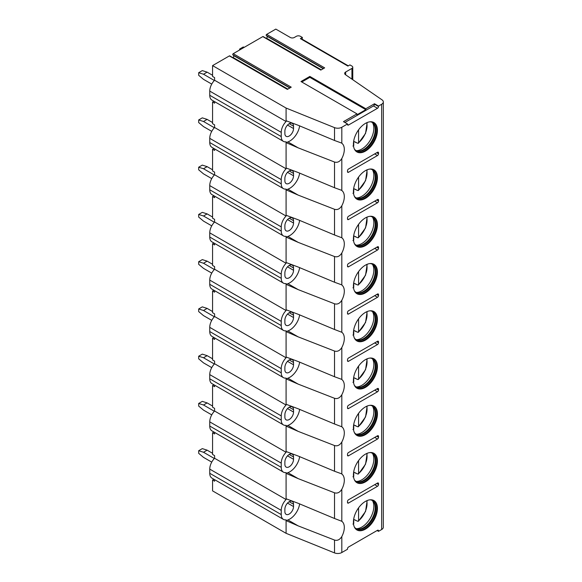 <?xml version="1.0" encoding="UTF-8"?>
<svg xmlns="http://www.w3.org/2000/svg" width="582" height="582" viewBox="0 0 582 582"><rect width="100%" height="100%" fill="white"/><g stroke="black" fill="none" stroke-linecap="round" stroke-linejoin="round"><path stroke-width="0.87" d="M266.156 38.303L266.44 38.136A1.142 0.655 120 0 0 267.16 37.197A1.142 0.655 120 0 0 267.073 36.273L266.265 35.538A0.706 0.407 120 0 1 266.665 34.382L275.81 29.1L290.309 37.474A2.845 1.644 180 0 0 294.339 37.474L296.347 36.31A2.845 1.644 0 0 1 300.377 36.31L302.393 37.474L300.377 38.638L347.905 66.072L349.92 64.908L351.935 66.072A2.845 1.644 0 0 1 352.765 67.236A2.845 1.644 0 0 1 351.935 68.4L351.935 79.137M344.886 122.467L373.484 105.953A1.426 0.822 120 0 0 374.488 104.207L374.488 103.742L378.518 106.07L381.654 104.258A5.696 3.288 0 0 0 383.32 101.93A5.696 3.288 0 0 0 381.988 99.82L345.461 74.685A3.419 1.972 180 0 1 344.66 73.419A3.419 1.972 180 0 1 345.657 72.023L351.935 68.4M374.488 103.742L365.831 108.747L365.831 109.678L309.842 77.355L309.842 76.424L365.831 108.747M309.842 76.424L300.981 81.538L356.97 113.861L343.475 121.653L347.505 123.973L347.505 124.439A1.426 0.822 120 0 0 347.796 125.094A1.426 0.822 120 0 0 348.509 125.021L377.507 108.281A1.426 0.822 120 0 0 378.518 106.535L374.488 104.207M287.581 89.272L229.73 55.872A0.706 0.407 120 0 0 229.373 55.908L212.576 65.606L286.082 108.048L334.519 127.625A5.696 3.288 0 0 0 341.816 127.262L347.505 123.973M321.009 69.971L263.159 36.571A0.706 0.407 120 0 0 262.802 36.608L233.229 53.682L291.233 87.169L287.37 89.395L229.373 55.908M266.665 34.382L324.661 67.868L320.806 70.095L262.802 36.608M302.393 37.474L301.993 39.561M348.305 65.839L302.393 39.329M212.576 65.606L212.576 76.446L214.591 77.61L214.591 80.251A10.534 6.082 120 0 0 209.753 91.098L209.753 95.281A10.534 6.082 120 0 0 211.935 100.104L283.427 141.382A10.534 6.082 120 0 0 286.082 141.819L286.082 168.78A10.534 6.082 120 0 0 281.244 179.62L281.244 183.81A10.534 6.082 120 0 0 283.427 188.633A10.534 6.082 120 0 0 286.082 189.07L286.082 216.031A10.534 6.082 120 0 0 281.244 226.878L281.244 231.061A10.534 6.082 120 0 0 283.427 235.885A10.534 6.082 120 0 0 286.082 236.328L286.082 263.282A10.534 6.082 120 0 0 281.244 274.129L281.244 278.312A10.534 6.082 120 0 0 283.427 283.136A10.534 6.082 120 0 0 286.082 283.579L286.082 310.533A10.534 6.082 120 0 0 281.244 321.38L281.244 325.564A10.534 6.082 120 0 0 283.427 330.387A10.534 6.082 120 0 0 286.082 330.831L286.082 357.785A10.534 6.082 120 0 0 281.244 368.632L281.244 372.815A10.534 6.082 120 0 0 283.427 377.645A10.534 6.082 120 0 0 286.082 378.082L286.082 405.036A10.534 6.082 120 0 0 281.244 415.883L281.244 420.073A10.534 6.082 120 0 0 283.427 424.896A10.534 6.082 120 0 0 286.082 425.333L286.082 452.294A10.534 6.082 120 0 0 281.244 463.134L281.244 467.324A10.534 6.082 120 0 0 283.427 472.148A10.534 6.082 120 0 0 286.082 472.591L286.082 499.545A10.534 6.082 120 0 0 281.244 510.392L281.244 514.575A10.534 6.082 120 0 0 283.427 519.399A10.534 6.082 120 0 0 286.082 519.842L286.082 533.316L334.519 552.9A5.696 3.288 0 0 0 341.816 552.529L347.505 549.248L347.505 548.782A1.426 0.822 120 0 1 348.509 547.036L377.507 530.297A1.426 0.822 120 0 1 378.22 530.224A1.426 0.822 120 0 1 378.518 530.879L377.507 530.297M214.591 101.632L214.591 103.189L212.576 102.025L212.576 123.697L214.591 124.861L214.591 127.502L286.082 168.78M214.591 479.655L214.591 481.205L212.576 480.041L212.576 490.881L286.082 533.316M214.591 432.404L214.591 433.954L212.576 432.79L212.576 454.462L214.591 455.626L214.591 458.267L286.082 499.545M214.591 385.153L214.591 386.703L212.576 385.539L212.576 407.211L214.591 408.375L214.591 411.016L286.082 452.294M214.591 337.895L214.591 339.452L212.576 338.288L212.576 359.96L214.591 361.124L214.591 363.765L286.082 405.036M214.591 290.644L214.591 292.193L212.576 291.036L212.576 312.709L214.591 313.873L214.591 316.513L286.082 357.785M214.591 243.392L214.591 244.942L212.576 243.778L212.576 265.457L214.591 266.614L214.591 269.255L286.082 310.533M214.591 196.141L214.591 197.691L212.576 196.527L212.576 218.199L214.591 219.363L214.591 222.004L286.082 263.282M214.591 148.89L214.591 150.44L212.576 149.276L212.576 170.948L214.591 172.112L214.591 174.753L286.082 216.031M286.082 108.048L286.082 121.522A10.534 6.082 120 0 0 281.244 132.369L281.244 136.559A10.534 6.082 120 0 0 283.427 141.382M214.591 80.251L286.082 121.522M214.591 458.267A10.534 6.082 120 0 0 209.753 469.114L209.753 473.297A10.534 6.082 120 0 0 211.935 478.12L283.427 519.399M287.894 519.937L298.159 525.873L286.082 520.614A13.881 8.01 120 0 0 287.894 519.937A14.099 8.141 120 0 0 299.65 503.837M293.532 504.23A6.126 3.536 120 0 0 292.266 501.422A6.126 3.536 120 0 0 287.544 503.066A6.126 3.536 120 0 0 284.874 509.228L284.874 511.549A6.126 3.536 120 0 0 286.14 514.357A6.126 3.536 120 0 0 290.855 512.713A6.126 3.536 120 0 0 293.532 506.551L293.532 504.23L289.203 501.728M299.65 456.586A14.099 8.141 120 0 1 287.894 472.686A13.881 8.01 120 0 1 286.082 473.362L298.159 478.615L334.519 492.801L334.519 518.497L298.159 503.284L286.082 498.767M298.159 525.873L334.519 540.052L334.519 552.9M299.65 409.335A14.099 8.141 120 0 1 287.894 425.435A13.881 8.01 120 0 1 286.082 426.111L298.159 431.364L334.519 445.543L334.519 471.245L298.159 456.026L286.082 451.516M299.65 362.077A14.099 8.141 120 0 1 287.894 378.184A13.881 8.01 120 0 1 286.082 378.853L298.159 384.113L334.519 398.292L334.519 423.994L298.159 408.775L286.082 404.264M299.65 314.826A14.099 8.141 120 0 1 287.894 330.932A13.881 8.01 120 0 1 286.082 331.602L298.159 336.862L334.519 351.041L334.519 376.736L298.159 361.524L286.082 357.013M299.65 267.575A14.099 8.141 120 0 1 287.894 283.681A13.881 8.01 120 0 1 286.082 284.351L298.159 289.61L334.519 303.789L334.519 329.485L298.159 314.273L286.082 309.762M299.65 220.323A14.099 8.141 120 0 1 287.894 236.423A13.881 8.01 120 0 1 286.082 237.1L298.159 242.359L334.519 256.538L334.519 282.234L298.159 267.022L286.082 262.511M299.65 173.072A14.099 8.141 120 0 1 287.894 189.172A13.881 8.01 120 0 1 286.082 189.848L298.159 195.101L334.519 209.287L334.519 234.983L298.159 219.77L286.082 215.253M298.159 147.85L287.894 141.921A13.881 8.01 120 0 1 286.082 142.597L298.159 147.85L334.519 162.029L334.519 187.731L298.159 172.512L286.082 168.002M334.519 127.625L334.519 140.48L298.159 125.261L286.082 120.75M334.519 518.497L341.816 521.29A14.099 8.141 120 0 1 341.816 536.524C339.815 539.725 337.385 540.904 334.519 540.052M341.365 520.999L341.816 521.29L341.816 489.273C339.815 492.474 337.385 493.645 334.519 492.801M334.519 471.245L341.365 473.741M334.519 423.994L341.816 426.781A14.099 8.141 120 0 1 341.816 442.022C339.815 445.223 337.385 446.394 334.519 445.543M341.365 426.49L341.816 426.781L341.816 394.763C339.815 397.972 337.385 399.143 334.519 398.292M334.519 376.736L341.365 379.238M334.519 329.485L341.816 332.278A14.099 8.141 120 0 1 341.816 347.512C339.815 350.713 337.385 351.892 334.519 351.041M341.365 331.987L341.816 332.278L341.816 300.261C339.815 303.462 337.385 304.641 334.519 303.789M334.519 282.234L341.365 284.736M334.519 234.983L341.816 237.769A14.099 8.141 120 0 1 341.816 253.01C339.815 256.211 337.385 257.389 334.519 256.538M341.365 237.485L341.816 237.769L341.816 205.759C339.815 208.96 337.385 210.131 334.519 209.287M334.519 140.48L341.365 142.976M334.519 187.731L341.365 190.227M341.816 127.262L341.816 143.267A14.099 8.141 120 0 1 341.816 158.508C339.815 161.709 337.385 162.88 334.519 162.029M378.518 106.07L378.518 106.535M378.518 530.879L378.518 531.344L381.654 529.533A5.696 3.288 0 0 0 383.32 527.205L383.32 101.93M341.816 489.273A14.099 8.141 120 0 0 341.816 474.032L341.816 442.022M341.816 394.763A14.099 8.141 120 0 0 341.816 379.529L341.816 347.512M341.816 300.261A14.099 8.141 120 0 0 341.816 285.027L341.816 253.01M341.816 205.759A14.099 8.141 120 0 0 341.816 190.518L341.816 158.508M353.42 474.948A16.973 9.799 120 0 0 356.941 482.718A16.973 9.799 120 0 0 370.021 478.171A16.973 9.799 120 0 0 377.427 461.089A16.973 9.799 120 0 0 373.913 453.32A16.973 9.799 120 0 0 360.833 457.867A16.973 9.799 120 0 0 353.42 474.948M353.42 427.697A16.973 9.799 120 0 0 356.941 435.467A16.973 9.799 120 0 0 370.021 430.92A16.973 9.799 120 0 0 377.427 413.838A16.973 9.799 120 0 0 373.913 406.069A16.973 9.799 120 0 0 360.833 410.616A16.973 9.799 120 0 0 353.42 427.697M353.42 380.446A16.973 9.799 120 0 0 356.941 388.216A16.973 9.799 120 0 0 370.021 383.669A16.973 9.799 120 0 0 377.427 366.587A16.973 9.799 120 0 0 373.913 358.818A16.973 9.799 120 0 0 360.833 363.364A16.973 9.799 120 0 0 353.42 380.446M353.42 333.195A16.973 9.799 120 0 0 356.941 340.965A16.973 9.799 120 0 0 370.021 336.418A16.973 9.799 120 0 0 377.427 319.336A16.973 9.799 120 0 0 373.913 311.566A16.973 9.799 120 0 0 360.833 316.113A16.973 9.799 120 0 0 353.42 333.195M353.42 285.944A16.973 9.799 120 0 0 356.941 293.714A16.973 9.799 120 0 0 370.021 289.167A16.973 9.799 120 0 0 377.427 272.078A16.973 9.799 120 0 0 373.913 264.308A16.973 9.799 120 0 0 360.833 268.855A16.973 9.799 120 0 0 353.42 285.944M353.42 238.685A16.973 9.799 120 0 0 356.941 246.455A16.973 9.799 120 0 0 370.021 241.908A16.973 9.799 120 0 0 377.427 224.827A16.973 9.799 120 0 0 373.913 217.057A16.973 9.799 120 0 0 360.833 221.604A16.973 9.799 120 0 0 353.42 238.685M353.42 191.434A16.973 9.799 120 0 0 356.941 199.204A16.973 9.799 120 0 0 370.021 194.657A16.973 9.799 120 0 0 377.427 177.575A16.973 9.799 120 0 0 373.913 169.806A16.973 9.799 120 0 0 360.833 174.353A16.973 9.799 120 0 0 353.42 191.434M353.42 144.183A16.973 9.799 120 0 0 356.941 151.953A16.973 9.799 120 0 0 370.021 147.406A16.973 9.799 120 0 0 377.427 130.324A16.973 9.799 120 0 0 373.913 122.555A16.973 9.799 120 0 0 360.833 127.102A16.973 9.799 120 0 0 353.42 144.183M353.42 522.199A16.973 9.799 120 0 0 356.941 529.976A16.973 9.799 120 0 0 370.021 525.422A16.973 9.799 120 0 0 377.427 508.341A16.973 9.799 120 0 0 373.913 500.571A16.973 9.799 120 0 0 360.833 505.118A16.973 9.799 120 0 0 353.42 522.199M348.509 503.044L377.507 486.297A1.426 0.822 120 0 0 378.518 484.551L378.518 483.627A1.426 0.822 120 0 0 378.22 482.973A1.426 0.822 120 0 0 377.507 483.045L348.509 499.785A1.426 0.822 120 0 0 347.505 501.531L347.505 502.462A1.426 0.822 120 0 0 347.796 503.11A1.426 0.822 120 0 0 348.509 503.044L347.505 502.462M348.509 455.786L377.507 439.046A1.426 0.822 120 0 0 378.518 437.3L378.518 436.369A1.426 0.822 120 0 0 378.22 435.722A1.426 0.822 120 0 0 377.507 435.787L348.509 452.534A1.426 0.822 120 0 0 347.505 454.28L347.505 455.204A1.426 0.822 120 0 0 347.796 455.859A1.426 0.822 120 0 0 348.509 455.786L347.505 455.204M348.509 408.535L377.507 391.795A1.426 0.822 120 0 0 378.518 390.049L378.518 389.118A1.426 0.822 120 0 0 378.22 388.47A1.426 0.822 120 0 0 377.507 388.536L348.509 405.283A1.426 0.822 120 0 0 347.505 407.022L347.505 407.953A1.426 0.822 120 0 0 347.796 408.608A1.426 0.822 120 0 0 348.509 408.535L347.505 407.953M348.509 361.284L377.507 344.544A1.426 0.822 120 0 0 378.518 342.798L378.518 341.867A1.426 0.822 120 0 0 378.22 341.212A1.426 0.822 120 0 0 377.507 341.285L348.509 358.032A1.426 0.822 120 0 0 347.505 359.771L347.505 360.702A1.426 0.822 120 0 0 347.796 361.357A1.426 0.822 120 0 0 348.509 361.284L347.505 360.702M348.509 314.033L377.507 297.286A1.426 0.822 120 0 0 378.518 295.547L378.518 294.616A1.426 0.822 120 0 0 378.22 293.961A1.426 0.822 120 0 0 377.507 294.034L348.509 310.773A1.426 0.822 120 0 0 347.505 312.519L347.505 313.451A1.426 0.822 120 0 0 347.796 314.105A1.426 0.822 120 0 0 348.509 314.033L347.505 313.451M348.509 266.782L377.507 250.034A1.426 0.822 120 0 0 378.518 248.296L378.518 247.365A1.426 0.822 120 0 0 378.22 246.71A1.426 0.822 120 0 0 377.507 246.783L348.509 263.522A1.426 0.822 120 0 0 347.505 265.268L347.505 266.2A1.426 0.822 120 0 0 347.796 266.847A1.426 0.822 120 0 0 348.509 266.782L347.505 266.2M348.509 219.523L377.507 202.783A1.426 0.822 120 0 0 378.518 201.037L378.518 200.106A1.426 0.822 120 0 0 378.22 199.459A1.426 0.822 120 0 0 377.507 199.531L348.509 216.271A1.426 0.822 120 0 0 347.505 218.017L347.505 218.948A1.426 0.822 120 0 0 347.796 219.596A1.426 0.822 120 0 0 348.509 219.523L347.505 218.948M348.509 172.272L377.507 155.532A1.426 0.822 120 0 0 378.518 153.786L378.518 152.855A1.426 0.822 120 0 0 378.22 152.208A1.426 0.822 120 0 0 377.507 152.273L348.509 169.02A1.426 0.822 120 0 0 347.505 170.766L347.505 171.69A1.426 0.822 120 0 0 347.796 172.345A1.426 0.822 120 0 0 348.509 172.272L347.505 171.69M356.642 529.787A16.973 9.799 120 0 0 369.614 524.869A16.973 9.799 120 0 0 376.823 507.991A16.973 9.799 -60 0 0 373.608 500.411M370.05 499.814A16.26 9.392 -60 0 1 372.451 500.549A16.26 9.392 -60 0 1 375.819 507.991A16.26 9.392 120 0 1 368.719 524.36A16.26 9.392 120 0 1 356.184 528.718A16.26 9.392 120 0 1 354.351 527.008M355.893 528.536A16.26 9.392 120 0 0 357.268 529.002A16.26 9.392 120 0 0 369.104 522.898A16.26 9.392 120 0 0 375.215 507.642A16.26 9.392 -60 0 0 373.237 501.342A16.26 9.392 -60 0 0 372.138 500.382M372.458 500.607A16.973 9.799 -60 0 1 373.84 506.267A16.973 9.799 120 0 1 356.242 528.689M355.74 520.112A16.973 9.799 120 0 1 355.486 520.323L353.747 519.311M355.486 520.323L357.77 521.283L358.577 520.795L357.77 521.283M358.577 507.846L358.577 520.795A15.408 8.897 120 0 0 366.725 500.746M353.747 518.824L353.747 523.589L352.939 524.076M356.642 482.536A16.973 9.799 120 0 0 369.614 477.611A16.973 9.799 120 0 0 376.823 460.74A16.973 9.799 -60 0 0 373.608 453.152M370.05 452.563A16.26 9.392 -60 0 1 372.451 453.298A16.26 9.392 -60 0 1 375.819 460.74A16.26 9.392 120 0 1 368.719 477.109A16.26 9.392 120 0 1 356.184 481.467A16.26 9.392 120 0 1 354.351 479.757M355.893 481.278A16.26 9.392 120 0 0 357.268 481.751A16.26 9.392 120 0 0 369.104 475.647A16.26 9.392 120 0 0 375.215 460.391A16.26 9.392 -60 0 0 373.237 454.091A16.26 9.392 -60 0 0 372.138 453.131M372.458 453.356A16.973 9.799 -60 0 1 373.84 459.016A16.973 9.799 120 0 1 356.242 481.438M355.74 472.86A16.973 9.799 120 0 1 355.486 473.071L353.747 472.06M355.486 473.071L357.77 474.032L358.577 473.544L357.77 474.032M358.577 460.588L358.577 473.544A15.408 8.897 120 0 0 366.725 453.494M352.939 476.818L353.747 476.338L353.747 471.573M356.642 435.285A16.973 9.799 120 0 0 369.614 430.36A16.973 9.799 120 0 0 376.823 413.489A16.973 9.799 -60 0 0 373.608 405.901M370.05 405.312A16.26 9.392 -60 0 1 372.451 406.047A16.26 9.392 -60 0 1 375.819 413.489A16.26 9.392 120 0 1 368.719 429.858A16.26 9.392 120 0 1 356.184 434.216A16.26 9.392 120 0 1 354.351 432.506M355.893 434.027A16.26 9.392 120 0 0 357.268 434.499A16.26 9.392 120 0 0 369.104 428.396A16.26 9.392 120 0 0 375.215 413.14A16.26 9.392 -60 0 0 373.237 406.84A16.26 9.392 -60 0 0 372.138 405.88M372.458 406.105A16.973 9.799 -60 0 1 373.84 411.765A16.973 9.799 120 0 1 356.242 434.187M355.74 425.609A16.973 9.799 120 0 1 355.486 425.813L353.747 424.809M355.486 425.813L357.77 426.781L358.577 426.293L357.77 426.781M358.577 413.336L358.577 426.293A15.408 8.897 120 0 0 366.725 406.243M352.939 429.567L353.747 429.079L353.747 424.322M356.642 388.034A16.973 9.799 120 0 0 369.614 383.109A16.973 9.799 120 0 0 376.823 366.238A16.973 9.799 -60 0 0 373.608 358.65M370.05 358.054A16.26 9.392 -60 0 1 372.451 358.796A16.26 9.392 -60 0 1 375.819 366.238A16.26 9.392 120 0 1 368.719 382.6A16.26 9.392 120 0 1 356.184 386.957A16.26 9.392 120 0 1 354.351 385.255M355.893 386.775A16.26 9.392 120 0 0 357.268 387.248A16.26 9.392 120 0 0 369.104 381.145A16.26 9.392 120 0 0 375.215 365.889A16.26 9.392 -60 0 0 373.237 359.589A16.26 9.392 -60 0 0 372.138 358.628M372.458 358.854A16.973 9.799 -60 0 1 373.84 364.514A16.973 9.799 120 0 1 356.242 386.935M355.74 378.351A16.973 9.799 120 0 1 355.486 378.562L353.747 377.558M355.486 378.562L357.77 379.529L358.577 379.042L357.77 379.529M358.577 366.085L358.577 379.042A15.408 8.897 120 0 0 366.725 358.985M352.939 382.316L353.747 381.828L353.747 377.071M356.642 340.783A16.973 9.799 120 0 0 369.614 335.858A16.973 9.799 120 0 0 376.823 318.987A16.973 9.799 -60 0 0 373.608 311.399M370.05 310.803A16.26 9.392 -60 0 1 372.451 311.537A16.26 9.392 -60 0 1 375.819 318.987A16.26 9.392 120 0 1 368.719 335.348A16.26 9.392 120 0 1 356.184 339.706A16.26 9.392 120 0 1 354.351 337.997M355.893 339.524A16.26 9.392 120 0 0 357.268 339.99A16.26 9.392 120 0 0 369.104 333.893A16.26 9.392 120 0 0 375.215 318.638A16.26 9.392 -60 0 0 373.237 312.338A16.26 9.392 -60 0 0 372.138 311.377M372.458 311.603A16.973 9.799 -60 0 1 373.84 317.263A16.973 9.799 120 0 1 356.242 339.684M355.74 331.1A16.973 9.799 120 0 1 355.486 331.311L353.747 330.307M355.486 331.311L357.77 332.271L358.577 331.784L357.77 332.271M358.577 318.834L358.577 331.784A15.408 8.897 120 0 0 366.725 311.734M352.939 335.065L353.747 334.577L353.747 329.819M356.642 293.524A16.973 9.799 120 0 0 369.614 288.607A16.973 9.799 120 0 0 376.823 271.736A16.973 9.799 -60 0 0 373.608 264.148M370.05 263.551A16.26 9.392 -60 0 1 372.451 264.286A16.26 9.392 -60 0 1 375.819 271.736A16.26 9.392 120 0 1 368.719 288.097A16.26 9.392 120 0 1 356.184 292.455A16.26 9.392 120 0 1 354.351 290.745M355.893 292.273A16.26 9.392 120 0 0 357.268 292.739A16.26 9.392 120 0 0 369.104 286.635A16.26 9.392 120 0 0 375.215 271.387A16.26 9.392 -60 0 0 373.237 265.086A16.26 9.392 -60 0 0 372.138 264.126M372.458 264.352A16.973 9.799 -60 0 1 373.84 270.012A16.973 9.799 120 0 1 356.242 292.433M355.74 283.849A16.973 9.799 120 0 1 355.486 284.06L353.747 283.056M355.486 284.06L357.77 285.02L358.577 284.533L357.77 285.02M358.577 271.583L358.577 284.533A15.408 8.897 120 0 0 366.725 264.483M352.939 287.814L353.747 287.326L353.747 282.568M356.642 246.273A16.973 9.799 120 0 0 369.614 241.355A16.973 9.799 120 0 0 376.823 224.477A16.973 9.799 -60 0 0 373.608 216.897M370.05 216.3A16.26 9.392 -60 0 1 372.451 217.035A16.26 9.392 -60 0 1 375.819 224.477A16.26 9.392 120 0 1 368.719 240.846A16.26 9.392 120 0 1 356.184 245.204A16.26 9.392 120 0 1 354.351 243.494M355.893 245.022A16.26 9.392 120 0 0 357.268 245.488A16.26 9.392 120 0 0 369.104 239.384A16.26 9.392 120 0 0 375.215 224.128A16.26 9.392 -60 0 0 373.237 217.828A16.26 9.392 -60 0 0 372.138 216.868M372.458 217.093A16.973 9.799 -60 0 1 373.84 222.753A16.973 9.799 120 0 1 356.242 245.175M355.74 236.598A16.973 9.799 120 0 1 355.486 236.809L353.747 235.797M355.486 236.809L357.77 237.769L358.577 237.281L357.77 237.769M358.577 224.332L358.577 237.281A15.408 8.897 120 0 0 366.725 217.232M352.939 240.562L353.747 240.075L353.747 235.31M356.642 199.022A16.973 9.799 120 0 0 369.614 194.097A16.973 9.799 120 0 0 376.823 177.226A16.973 9.799 -60 0 0 373.608 169.638M370.05 169.049A16.26 9.392 -60 0 1 372.451 169.784A16.26 9.392 -60 0 1 375.819 177.226A16.26 9.392 120 0 1 368.719 193.595A16.26 9.392 120 0 1 356.184 197.953A16.26 9.392 120 0 1 354.351 196.243M355.893 197.764A16.26 9.392 120 0 0 357.268 198.236A16.26 9.392 120 0 0 369.104 192.133A16.26 9.392 120 0 0 375.215 176.877A16.26 9.392 -60 0 0 373.237 170.577A16.26 9.392 -60 0 0 372.138 169.617M372.458 169.842A16.973 9.799 -60 0 1 373.84 175.502A16.973 9.799 120 0 1 356.242 197.924M355.74 189.346A16.973 9.799 120 0 1 355.486 189.557L353.747 188.546M355.486 189.557L357.77 190.518L358.577 190.03L357.77 190.518M358.577 177.074L358.577 190.03A15.408 8.897 120 0 0 366.725 169.98M352.939 193.304L353.747 192.817L353.747 188.059M356.642 151.771A16.973 9.799 120 0 0 369.614 146.846A16.973 9.799 120 0 0 376.823 129.975A16.973 9.799 -60 0 0 373.608 122.387M370.05 121.791A16.26 9.392 -60 0 1 372.451 122.533A16.26 9.392 -60 0 1 375.819 129.975A16.26 9.392 120 0 1 368.719 146.344A16.26 9.392 120 0 1 356.184 150.694A16.26 9.392 120 0 1 354.351 148.992M355.893 150.512A16.26 9.392 120 0 0 357.268 150.985A16.26 9.392 120 0 0 369.104 144.882A16.26 9.392 120 0 0 375.215 129.626A16.26 9.392 -60 0 0 373.237 123.326A16.26 9.392 -60 0 0 372.138 122.365M372.458 122.591A16.973 9.799 -60 0 1 373.84 128.251A16.973 9.799 120 0 1 356.242 150.673M355.74 142.095A16.973 9.799 120 0 1 355.486 142.299L353.747 141.295M355.486 142.299L357.77 143.267L358.577 142.779L357.77 143.267M358.577 129.822L358.577 142.779A15.408 8.897 120 0 0 366.725 122.722M352.939 146.053L353.747 145.565L353.747 140.808M287.894 141.921A14.099 8.141 120 0 0 299.65 125.821M293.532 126.207A6.126 3.536 120 0 0 292.266 123.406A6.126 3.536 120 0 0 287.544 125.043A6.126 3.536 120 0 0 284.874 131.205L284.874 133.533A6.126 3.536 120 0 0 286.14 136.334A6.126 3.536 120 0 0 290.855 134.697A6.126 3.536 120 0 0 293.532 128.535L293.532 126.207L289.203 123.711M356.97 113.861L356.97 114.792L365.831 109.678M301.789 82.004L309.842 77.355M378.518 531.344L377.107 530.529M213.921 479.27L212.576 480.041M213.921 432.019L212.576 432.79M213.921 384.76L212.576 385.539M213.921 337.509L212.576 338.288M213.921 290.258L212.576 291.036M213.921 243.007L212.576 243.778M213.921 195.756L212.576 196.527M213.921 148.497L212.576 149.276M233.229 53.682A0.706 0.407 120 0 0 232.836 54.839L290.032 87.86M232.72 57.603L233.011 57.436A1.142 0.655 120 0 0 233.731 56.498A1.142 0.655 120 0 0 233.644 55.574L232.836 54.839M213.921 101.246L212.576 102.025M214.591 411.016A10.534 6.082 120 0 0 209.753 421.863L209.753 426.046A10.534 6.082 120 0 0 211.935 430.869L283.427 472.148M293.532 456.972A6.126 3.536 120 0 0 292.266 454.171A6.126 3.536 120 0 0 287.544 455.815A6.126 3.536 120 0 0 284.874 461.977L284.874 464.298A6.126 3.536 120 0 0 286.14 467.106A6.126 3.536 120 0 0 290.855 465.462A6.126 3.536 120 0 0 293.532 459.3L293.532 456.972L289.203 454.477M287.894 472.686L298.159 478.615M211.739 414.871L203.511 410.121L198.68 406.076L198.68 403.472L203.511 404.999L214.351 411.263M212.576 406.047L207.134 402.911L203.511 404.999M207.134 402.911L202.303 401.376L198.68 403.472M214.591 363.765A10.534 6.082 120 0 0 209.753 374.612L209.753 378.795A10.534 6.082 120 0 0 211.935 383.618L283.427 424.896M293.532 409.721A6.126 3.536 120 0 0 292.266 406.92A6.126 3.536 120 0 0 287.544 408.557A6.126 3.536 120 0 0 284.874 414.719L284.874 417.047A6.126 3.536 120 0 0 286.14 419.848A6.126 3.536 120 0 0 290.855 418.211A6.126 3.536 120 0 0 293.532 412.049L293.532 409.721L289.203 407.225M287.894 425.435L298.159 431.364M211.739 367.613L203.511 362.87L198.68 358.818L198.68 356.213L203.511 357.748L214.351 364.005M212.576 358.796L207.134 355.66L203.511 357.748M207.134 355.66L202.303 354.125L198.68 356.213M214.591 316.513A10.534 6.082 120 0 0 209.753 327.36L209.753 331.544A10.534 6.082 120 0 0 211.935 336.367L283.427 377.645M293.532 362.47A6.126 3.536 120 0 0 292.266 359.669A6.126 3.536 120 0 0 287.544 361.306A6.126 3.536 120 0 0 284.874 367.468L284.874 369.796A6.126 3.536 120 0 0 286.14 372.596A6.126 3.536 120 0 0 290.855 370.96A6.126 3.536 120 0 0 293.532 364.798L293.532 362.47L289.203 359.967M287.894 378.184L298.159 384.113M211.739 320.362L203.511 315.611L198.68 311.566L198.68 308.962L203.511 310.497L214.351 316.753M212.576 311.545L207.134 308.402L203.511 310.497M207.134 308.402L202.303 306.867L198.68 308.962M214.591 269.255A10.534 6.082 120 0 0 209.753 280.102L209.753 284.292A10.534 6.082 120 0 0 211.935 289.116L283.427 330.387M293.532 315.218A6.126 3.536 120 0 0 292.266 312.418A6.126 3.536 120 0 0 287.544 314.054A6.126 3.536 120 0 0 284.874 320.216L284.874 322.544A6.126 3.536 120 0 0 286.14 325.345A6.126 3.536 120 0 0 290.855 323.708A6.126 3.536 120 0 0 293.532 317.546L293.532 315.218L289.203 312.716M287.894 330.932L298.159 336.862M211.739 273.111L203.511 268.36L198.68 264.315L198.68 261.711L203.511 263.246L214.351 269.502M212.576 264.293L207.134 261.151L203.511 263.246M207.134 261.151L202.303 259.616L198.68 261.711M214.591 222.004A10.534 6.082 120 0 0 209.753 232.851L209.753 237.041A10.534 6.082 120 0 0 211.935 241.865L283.427 283.136M293.532 267.967A6.126 3.536 120 0 0 292.266 265.159A6.126 3.536 120 0 0 287.544 266.803A6.126 3.536 120 0 0 284.874 272.965L284.874 275.293A6.126 3.536 120 0 0 286.14 278.094A6.126 3.536 120 0 0 290.855 276.45A6.126 3.536 120 0 0 293.532 270.288L293.532 267.967L289.203 265.465M287.894 283.681L298.159 289.61M211.739 225.86L203.511 221.109L198.68 217.064L198.68 214.46L203.511 215.995L214.351 222.251M212.576 217.042L207.134 213.9L203.511 215.995M207.134 213.9L202.303 212.365L198.68 214.46M214.591 174.753A10.534 6.082 120 0 0 209.753 185.6L209.753 189.783A10.534 6.082 120 0 0 211.935 194.606L283.427 235.885M293.532 220.716A6.126 3.536 120 0 0 292.266 217.908A6.126 3.536 120 0 0 287.544 219.552A6.126 3.536 120 0 0 284.874 225.714L284.874 228.035A6.126 3.536 120 0 0 286.14 230.843A6.126 3.536 120 0 0 290.855 229.199A6.126 3.536 120 0 0 293.532 223.037L293.532 220.716L289.203 218.214M287.894 236.423L298.159 242.359M211.739 178.609L203.511 173.858L198.68 169.813L198.68 167.209L203.511 168.744L214.351 175M212.576 169.784L207.134 166.648L203.511 168.744M207.134 166.648L202.303 165.113L198.68 167.209M214.591 127.502A10.534 6.082 120 0 0 209.753 138.349L209.753 142.532A10.534 6.082 120 0 0 211.935 147.355L283.427 188.633M293.532 173.458A6.126 3.536 120 0 0 292.266 170.657A6.126 3.536 120 0 0 287.544 172.301A6.126 3.536 120 0 0 284.874 178.463L284.874 180.784A6.126 3.536 120 0 0 286.14 183.592A6.126 3.536 120 0 0 290.855 181.948A6.126 3.536 120 0 0 293.532 175.786L293.532 173.458L289.203 170.963M287.894 189.172L298.159 195.101M211.739 131.357L203.511 126.607L198.68 122.555L198.68 119.95L203.511 121.485L214.351 127.749M212.576 122.533L207.134 119.397L203.511 121.485M207.134 119.397L202.303 117.862L198.68 119.95M211.739 462.123L203.511 457.372L198.68 453.327L198.68 450.723L203.511 452.258L214.351 458.514M212.576 453.298L207.134 450.162L203.511 452.258M207.134 450.162L202.303 448.627L198.68 450.723M211.739 84.099L203.511 79.348L198.68 75.304L198.68 72.699L203.511 74.234L214.351 80.491M240.642 49.405L239.602 49.077L243.225 46.982L244.265 47.309M212.576 75.282L207.134 72.146L203.511 74.234M239.602 50.008L239.602 49.077M207.134 72.146L202.303 70.611L198.68 72.699M209.753 469.114L281.244 510.392M341.816 536.524L341.816 552.529M381.654 104.258L381.654 529.533M209.753 91.098L281.244 132.369M209.753 95.281L281.244 136.559M293.532 128.535L287.523 125.065M377.507 108.281L373.484 105.953M348.509 125.021L347.505 124.439M345.657 72.023L345.657 74.823M209.753 421.863L281.244 463.134M209.753 426.046L281.244 467.324M293.532 459.3L287.523 455.83M209.753 374.612L281.244 415.883M209.753 378.795L281.244 420.073M293.532 412.049L287.523 408.579M209.753 327.36L281.244 368.632M209.753 331.544L281.244 372.815M293.532 364.798L287.523 361.327M209.753 280.102L281.244 321.38M209.753 284.292L281.244 325.564M293.532 317.546L287.523 314.076M209.753 232.851L281.244 274.129M209.753 237.041L281.244 278.312M293.532 270.288L287.523 266.825M209.753 185.6L281.244 226.878M209.753 189.783L281.244 231.061M293.532 223.037L287.523 219.574M209.753 138.349L281.244 179.62M209.753 142.532L281.244 183.81M293.532 175.786L287.523 172.316M266.265 35.538L323.461 68.56M266.44 38.136L321.293 69.811M267.073 36.273L323.228 68.691M233.011 57.436L287.864 89.111M233.644 55.574L289.8 87.991M377.507 486.297L374.692 484.668M378.518 483.627L377.507 483.045M378.518 484.551L376.707 483.511M377.507 439.046L374.692 437.417M378.518 436.369L377.507 435.787M378.518 437.3L376.707 436.253M377.507 391.795L374.692 390.166M378.518 389.118L377.507 388.536M378.518 390.049L376.707 389.002M377.507 344.544L374.692 342.914M378.518 341.867L377.507 341.285M378.518 342.798L376.707 341.75M377.507 297.286L374.692 295.663M378.518 294.616L377.507 294.034M378.518 295.547L376.707 294.499M377.507 250.034L374.692 248.412M378.518 247.365L377.507 246.783M378.518 248.296L376.707 247.248M377.507 202.783L374.692 201.154M378.518 200.106L377.507 199.531M378.518 201.037L376.707 199.997M377.507 155.532L374.692 153.903M378.518 152.855L377.507 152.273M378.518 153.786L376.707 152.739M209.753 473.297L281.244 514.575M293.532 506.551L287.523 503.088M358.388 521.297L365.561 511.44L367.147 500.564M358.388 474.046L365.561 464.189L367.147 453.313M358.388 426.795L365.561 416.938L367.147 406.054M358.388 379.544L365.561 369.686L367.147 358.803M358.388 332.293L365.561 322.435L367.147 311.552M358.388 285.042L365.561 275.177L367.147 264.301M358.388 237.783L365.561 227.926L367.147 217.05M358.388 190.532L365.561 180.675L367.147 169.799M358.388 143.281L365.561 133.424L367.147 122.54M352.765 79.712L352.765 67.236"/></g></svg>
